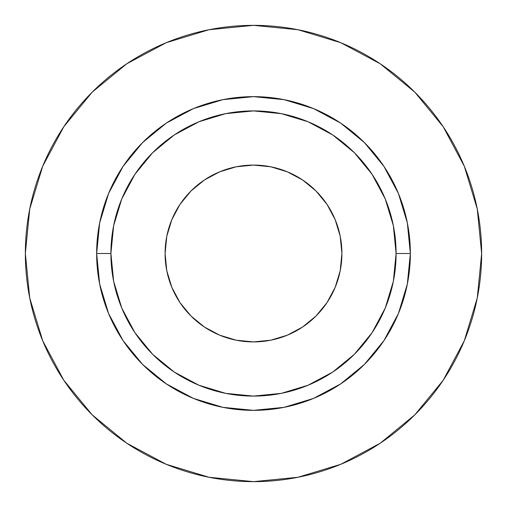 <?xml version="1.0" encoding="UTF-8"?>
<svg xmlns="http://www.w3.org/2000/svg" width="507" height="507" viewBox="0 0 507 507"><rect width="100%" height="100%" fill="white"/><g stroke="black" fill="none" stroke-linecap="round" stroke-linejoin="round"><path stroke-width="0.38" stroke-dasharray="2.54 1.9" d="M165.092 253.5A88.408 88.408 0 0 0 253.5 341.908A88.408 88.408 0 0 0 341.908 253.5L340.21 270.751L335.178 287.33L327.009 302.616L316.013 316.013L302.616 327.009L287.33 335.178L270.751 340.21L253.5 341.908L236.249 340.21L219.67 335.178L204.384 327.009L190.987 316.013L179.991 302.616L171.822 287.33L166.79 270.751L165.092 253.5L166.79 236.249L171.822 219.67L179.991 204.384L190.987 190.987L204.384 179.991L219.67 171.822L236.249 166.79L253.5 165.092L270.751 166.79L287.33 171.822L302.616 179.991L316.013 190.987L327.009 204.384L335.178 219.67L340.21 236.249L341.908 253.5A88.408 88.408 0 0 0 253.5 165.092A88.408 88.408 0 0 0 165.092 253.5M110.906 253.5A142.594 142.594 0 0 0 253.5 396.094A142.594 142.594 0 0 0 396.094 253.5A142.594 142.594 0 0 0 253.5 110.906A142.594 142.594 0 0 0 110.906 253.5A142.594 142.594 0 0 0 253.5 396.094A142.594 142.594 0 0 0 396.094 253.5A142.594 142.594 0 0 0 253.5 110.906A142.594 142.594 0 0 0 110.906 253.5M443.156 380.313L464.285 340.812L477.264 298.008L481.65 253.5A228.15 228.15 0 0 0 253.5 25.35A228.15 228.15 0 0 0 25.35 253.5A228.15 228.15 0 0 0 253.5 481.65A228.15 228.15 0 0 0 481.65 253.5L477.264 208.992L464.285 166.188L443.2 126.744M380.313 63.844L340.812 42.715L298.008 29.736L253.5 25.35L208.992 29.736L166.188 42.715L126.744 63.8M63.844 126.687L42.715 166.188L29.736 208.992L25.35 253.5L29.736 298.008L42.715 340.812L63.8 380.256M126.687 443.156L166.188 464.285L208.992 477.264L253.5 481.65L298.008 477.264L340.812 464.285L380.256 443.2"/><path stroke-width="0.76" d="M341.908 253.5A88.408 88.408 0 0 1 253.5 341.908A88.408 88.408 0 0 1 165.092 253.5L166.79 236.249L171.822 219.67L179.991 204.384L190.987 190.987L204.384 179.991L219.67 171.822L236.249 166.79L253.5 165.092L270.751 166.79L287.33 171.822L302.616 179.991L316.013 190.987L327.009 204.384L335.178 219.67L340.21 236.249L341.908 253.5L340.21 270.751L335.178 287.33L327.009 302.616L316.013 316.013L302.616 327.009L287.33 335.178L270.751 340.21L253.5 341.908L236.249 340.21L219.67 335.178L204.384 327.009L190.987 316.013L179.991 302.616L171.822 287.33L166.79 270.751L165.092 253.5A88.408 88.408 0 0 1 253.5 165.092A88.408 88.408 0 0 1 341.908 253.5M396.094 253.5L410.353 253.5A156.853 156.853 0 0 1 253.5 410.353A156.853 156.853 0 0 1 96.647 253.5L110.906 253.5A142.594 142.594 0 0 1 253.5 110.906A142.594 142.594 0 0 1 396.094 253.5A142.594 142.594 0 0 1 253.5 396.094A142.594 142.594 0 0 1 110.906 253.5L113.644 281.322L121.762 308.066L134.938 332.719L152.67 354.33L174.281 372.062L198.934 385.238L225.678 393.356L253.5 396.094L281.322 393.356L308.066 385.238L332.719 372.062L354.33 354.33L372.062 332.719L385.238 308.066L393.356 281.322L396.094 253.5L393.356 225.678L385.238 198.934L372.062 174.281L354.33 152.67L332.719 134.938L308.066 121.762L281.322 113.644L253.5 110.906L225.678 113.644L198.934 121.762L174.281 134.938L152.67 152.67L134.938 174.281L121.762 198.934L113.644 225.678L110.906 253.5L96.647 253.5L99.664 222.903L108.587 193.478L123.081 166.359L142.587 142.587L166.359 123.081L193.478 108.587L222.903 99.664L253.5 96.647L284.097 99.664L313.522 108.587L340.641 123.081L364.413 142.587L383.919 166.359L398.413 193.478L407.336 222.903L410.353 253.5L407.336 284.097L398.413 313.522L383.919 340.641L364.413 364.413L340.641 383.919L313.522 398.413L284.097 407.336L253.5 410.353L222.903 407.336L193.478 398.413L166.359 383.919L142.587 364.413L123.081 340.641L108.587 313.522L99.664 284.097L96.647 253.5A156.853 156.853 0 0 1 253.5 96.647A156.853 156.853 0 0 1 410.353 253.5L396.094 253.5M25.35 253.5A228.15 228.15 0 0 1 253.5 25.35A228.15 228.15 0 0 1 481.65 253.5A228.15 228.15 0 0 1 253.5 481.65A228.15 228.15 0 0 1 25.35 253.5L29.736 298.008L42.715 340.812L63.8 380.256L92.173 414.827L126.744 443.2L166.188 464.285L208.992 477.264L253.5 481.65L298.008 477.264L340.812 464.285L380.256 443.2L414.827 414.827L443.2 380.256L464.285 340.812L477.264 298.008L481.65 253.5L477.264 208.992L464.285 166.188L443.2 126.744L414.827 92.173L380.256 63.8L340.812 42.715L298.008 29.736L253.5 25.35L208.992 29.736L166.188 42.715L126.744 63.8L92.173 92.173L63.8 126.744L42.715 166.188L29.736 208.992L25.35 253.5M443.2 126.744L414.827 92.173L380.313 63.844M126.744 63.8L92.173 92.173L63.844 126.687M63.8 380.256L92.173 414.827L126.687 443.156M380.256 443.2L414.827 414.827L443.156 380.313"/></g></svg>
